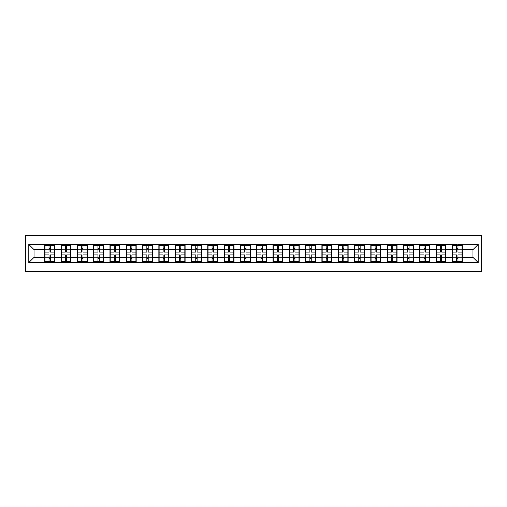 <?xml version="1.0" encoding="UTF-8"?>
<svg xmlns="http://www.w3.org/2000/svg" width="507" height="507" viewBox="0 0 507 507"><rect width="100%" height="100%" fill="white"/><g stroke="black" fill="none" stroke-linecap="round" stroke-linejoin="round"><path stroke-width="0.76" d="M25.35 271.422L481.65 271.422L481.65 235.578L25.35 235.578L25.35 271.422M472.974 257.366L472.974 249.634L462.264 249.634L462.264 257.366L472.974 257.366L478.202 262.594L478.202 244.406L452.333 244.095L452.333 249.634L445.957 249.634L445.957 257.366L452.333 257.366L452.333 249.634M478.202 262.594L28.798 262.594L28.798 244.406L44.736 244.406L44.736 249.634L34.026 249.634L34.026 257.366L44.736 257.366L44.736 249.634M452.333 244.406L44.736 244.406M452.333 257.366L452.333 262.594M445.957 257.366L445.957 262.594M445.957 244.406L445.957 249.634M429.657 257.366L436.033 257.366L436.033 249.634L429.657 249.634L429.657 262.594M436.033 257.366L436.033 262.594M436.033 244.406L436.033 249.634M429.657 244.406L429.657 249.634M413.351 257.366L419.726 257.366L419.726 249.634L413.351 249.634L413.351 262.594M419.726 257.366L419.726 262.594M419.726 244.406L419.726 249.634M413.351 244.406L413.351 249.634M397.044 257.366L403.42 257.366L403.42 249.634L397.044 249.634L397.044 262.594M403.42 257.366L403.42 262.594M403.42 244.406L403.42 249.634M397.044 244.406L397.044 249.634M380.744 257.366L387.12 257.366L387.12 249.634L380.744 249.634L380.744 262.594M387.12 257.366L387.12 262.594M387.12 244.406L387.12 249.634M380.744 244.406L380.744 249.634M364.438 257.366L370.813 257.366L370.813 249.634L364.438 249.634L364.438 262.594M370.813 257.366L370.813 262.594M370.813 244.406L370.813 249.634M364.438 244.406L364.438 249.634M348.138 257.366L354.513 257.366L354.513 249.634L348.138 249.634L348.138 262.594M354.513 257.366L354.513 262.594M354.513 244.406L354.513 249.634M348.138 244.406L348.138 249.634M331.832 257.366L338.207 257.366L338.207 249.634L331.832 249.634L331.832 262.594M338.207 257.366L338.207 262.594M338.207 244.406L338.207 249.634M331.832 244.406L331.832 249.634M315.525 257.366L321.901 257.366L321.901 249.634L315.525 249.634L315.525 262.594M321.901 257.366L321.901 262.594M321.901 244.406L321.901 249.634M315.525 244.406L315.525 249.634M299.225 257.366L305.601 257.366L305.601 249.634L299.225 249.634L299.225 262.594M305.601 257.366L305.601 262.594M305.601 244.406L305.601 249.634M299.225 244.406L299.225 249.634M282.919 257.366L289.294 257.366L289.294 249.634L282.919 249.634L282.919 262.594M289.294 257.366L289.294 262.594M289.294 244.406L289.294 249.634M282.919 244.406L282.919 249.634M266.619 257.366L272.994 257.366L272.994 249.634L266.619 249.634L266.619 262.594M272.994 257.366L272.994 262.594M272.994 244.406L272.994 249.634M266.619 244.406L266.619 249.634M250.312 257.366L256.688 257.366L256.688 249.634L250.312 249.634L250.312 262.594M256.688 257.366L256.688 262.594M256.688 244.406L256.688 249.634M250.312 244.406L250.312 249.634M234.006 257.366L240.381 257.366L240.381 249.634L234.006 249.634L234.006 262.594M240.381 257.366L240.381 262.594M240.381 244.406L240.381 249.634M234.006 244.406L234.006 249.634M217.706 257.366L224.081 257.366L224.081 249.634L217.706 249.634L217.706 262.594M224.081 257.366L224.081 262.594M224.081 244.406L224.081 249.634M217.706 244.406L217.706 249.634M201.399 257.366L207.775 257.366L207.775 249.634L201.399 249.634L201.399 262.594M207.775 257.366L207.775 262.594M207.775 244.406L207.775 249.634M201.399 244.406L201.399 249.634M185.099 257.366L191.475 257.366L191.475 249.634L185.099 249.634L185.099 262.594M191.475 257.366L191.475 262.594M191.475 244.406L191.475 249.634M185.099 244.406L185.099 249.634M168.793 257.366L175.168 257.366L175.168 249.634L168.793 249.634L168.793 262.594M175.168 257.366L175.168 262.594M175.168 244.406L175.168 249.634M168.793 244.406L168.793 249.634M152.487 257.366L158.862 257.366L158.862 249.634L152.487 249.634L152.487 262.594M158.862 257.366L158.862 262.594M158.862 244.406L158.862 249.634M152.487 244.406L152.487 249.634M136.187 257.366L142.562 257.366L142.562 249.634L136.187 249.634L136.187 262.594M142.562 257.366L142.562 262.594M142.562 244.406L142.562 249.634M136.187 244.406L136.187 249.634M119.88 257.366L126.256 257.366L126.256 249.634L119.88 249.634L119.88 262.594M126.256 257.366L126.256 262.594M126.256 244.406L126.256 249.634M119.88 244.406L119.88 249.634M103.58 257.366L109.956 257.366L109.956 249.634L103.58 249.634L103.58 262.594M109.956 257.366L109.956 262.594M109.956 244.406L109.956 249.634M103.58 244.406L103.58 249.634M87.274 257.366L93.649 257.366L93.649 249.634L87.274 249.634L87.274 262.594M93.649 257.366L93.649 262.594M93.649 244.406L93.649 249.634M87.274 244.406L87.274 249.634M70.967 257.366L77.343 257.366L77.343 249.634L70.967 249.634L70.967 262.594M77.343 257.366L77.343 262.594M77.343 244.406L77.343 249.634M70.967 244.406L70.967 249.634M54.667 257.366L61.043 257.366L61.043 249.634L54.667 249.634L54.667 262.594M61.043 257.366L61.043 262.594M61.043 244.406L61.043 249.634M54.667 244.406L54.667 249.634M44.736 257.366L44.736 262.594M34.026 257.366L28.798 262.594M28.798 244.406L34.026 249.634M462.264 257.366L462.264 262.594M462.264 244.406L462.264 249.634M478.202 244.406L472.974 249.634M44.996 249.793L49.021 249.793L49.021 244.355L44.996 244.355L44.996 254.913L49.021 254.913L49.021 257.207L50.383 257.195L50.383 254.913L54.407 254.913L54.407 244.355L50.383 244.355L50.383 245.502L54.407 245.502M49.021 248.284L50.383 248.284M50.383 245.661L49.021 245.661M44.996 252.087L49.021 252.087L49.021 249.793L50.383 249.805L50.383 252.087L54.407 252.087M44.996 245.502L49.021 245.502M49.021 261.339L50.383 261.339M49.021 258.716L50.383 258.716M44.996 262.645L49.021 262.645L49.021 261.498L44.996 261.498L44.996 262.645M44.996 254.913L44.996 257.207L49.021 257.207L49.021 261.498M44.996 257.207L44.996 261.498M54.407 254.913L54.407 262.645L50.383 262.645L50.383 261.498L54.407 261.498M54.407 257.207L50.383 257.207L50.383 261.498M54.407 249.793L50.383 249.793L50.383 245.502M61.303 249.793L65.327 249.793L65.327 244.355L61.303 244.355L61.303 254.913L65.327 254.913L65.327 257.207L66.683 257.195L66.683 254.913L70.707 254.913L70.707 244.355L66.683 244.355L66.683 245.502L70.707 245.502M65.327 248.284L66.683 248.284M66.683 245.661L65.327 245.661M61.303 252.087L65.327 252.087L65.327 249.793L66.683 249.805L66.683 252.087L70.707 252.087M61.303 245.502L65.327 245.502M65.327 261.339L66.683 261.339M65.327 258.716L66.683 258.716M61.303 262.645L65.327 262.645L65.327 261.498L61.303 261.498L61.303 262.645M61.303 254.913L61.303 257.207L65.327 257.207L65.327 261.498M61.303 257.207L61.303 261.498M70.707 254.913L70.707 262.645L66.683 262.645L66.683 261.498L70.707 261.498M70.707 257.207L66.683 257.207L66.683 261.498M70.707 249.793L66.683 249.793L66.683 245.502M77.609 249.793L81.627 249.793L81.627 244.355L77.609 244.355L77.609 254.913L81.627 254.913L81.627 257.207L82.99 257.195L82.99 254.913L87.014 254.913L87.014 244.355L82.99 244.355L82.99 245.502L87.014 245.502M81.627 248.284L82.99 248.284M82.99 245.661L81.627 245.661M77.609 252.087L81.627 252.087L81.627 249.793L82.99 249.805L82.99 252.087L87.014 252.087M77.609 245.502L81.627 245.502M81.627 261.339L82.99 261.339M81.627 258.716L82.99 258.716M77.609 262.645L81.627 262.645L81.627 261.498L77.609 261.498L77.609 262.645M77.609 254.913L77.609 257.207L81.627 257.207L81.627 261.498M77.609 257.207L77.609 261.498M87.014 254.913L87.014 262.645L82.99 262.645L82.99 261.498L87.014 261.498M87.014 257.207L82.99 257.207L82.99 261.498M87.014 249.793L82.99 249.793L82.99 245.502M93.909 249.793L97.933 249.793L97.933 244.355L93.909 244.355L93.909 254.913L97.933 254.913L97.933 257.207L99.29 257.195L99.29 254.913L103.314 254.913L103.314 244.355L99.29 244.355L99.29 245.502L103.314 245.502M97.933 248.284L99.29 248.284M99.29 245.661L97.933 245.661M93.909 252.087L97.933 252.087L97.933 249.793L99.29 249.805L99.29 252.087L103.314 252.087M93.909 245.502L97.933 245.502M97.933 261.339L99.29 261.339M97.933 258.716L99.29 258.716M93.909 262.645L97.933 262.645L97.933 261.498L93.909 261.498L93.909 262.645M93.909 254.913L93.909 257.207L97.933 257.207L97.933 261.498M93.909 257.207L93.909 261.498M103.314 254.913L103.314 262.645L99.29 262.645L99.29 261.498L103.314 261.498M103.314 257.207L99.29 257.207L99.29 261.498M103.314 249.793L99.29 249.793L99.29 245.502M110.215 249.793L114.24 249.793L114.24 244.355L110.215 244.355L110.215 254.913L114.24 254.913L114.24 257.207L115.596 257.195L115.596 254.913L119.62 254.913L119.62 244.355L115.596 244.355L115.596 245.502L119.62 245.502M114.24 248.284L115.596 248.284M115.596 245.661L114.24 245.661M110.215 252.087L114.24 252.087L114.24 249.793L115.596 249.805L115.596 252.087L119.62 252.087M110.215 245.502L114.24 245.502M114.24 261.339L115.596 261.339M114.24 258.716L115.596 258.716M110.215 262.645L114.24 262.645L114.24 261.498L110.215 261.498L110.215 262.645M110.215 254.913L110.215 257.207L114.24 257.207L114.24 261.498M110.215 257.207L110.215 261.498M119.62 254.913L119.62 262.645L115.596 262.645L115.596 261.498L119.62 261.498M119.62 257.207L115.596 257.207L115.596 261.498M119.62 249.793L115.596 249.793L115.596 245.502M126.516 249.793L130.54 249.793L130.54 244.355L126.516 244.355L126.516 254.913L130.54 254.913L130.54 257.207L131.902 257.195L131.902 254.913L135.927 254.913L135.927 244.355L131.902 244.355L131.902 245.502L135.927 245.502M130.54 248.284L131.902 248.284M131.902 245.661L130.54 245.661M126.516 252.087L130.54 252.087L130.54 249.793L131.902 249.805L131.902 252.087L135.927 252.087M126.516 245.502L130.54 245.502M130.54 261.339L131.902 261.339M130.54 258.716L131.902 258.716M126.516 262.645L130.54 262.645L130.54 261.498L126.516 261.498L126.516 262.645M126.516 254.913L126.516 257.207L130.54 257.207L130.54 261.498M126.516 257.207L126.516 261.498M135.927 254.913L135.927 262.645L131.902 262.645L131.902 261.498L135.927 261.498M135.927 257.207L131.902 257.207L131.902 261.498M135.927 249.793L131.902 249.793L131.902 245.502M142.822 249.793L146.846 249.793L146.846 244.355L142.822 244.355L142.822 254.913L146.846 254.913L146.846 257.207L148.202 257.195L148.202 254.913L152.227 254.913L152.227 244.355L148.202 244.355L148.202 245.502L152.227 245.502M146.846 248.284L148.202 248.284M148.202 245.661L146.846 245.661M142.822 252.087L146.846 252.087L146.846 249.793L148.202 249.805L148.202 252.087L152.227 252.087M142.822 245.502L146.846 245.502M146.846 261.339L148.202 261.339M146.846 258.716L148.202 258.716M142.822 262.645L146.846 262.645L146.846 261.498L142.822 261.498L142.822 262.645M142.822 254.913L142.822 257.207L146.846 257.207L146.846 261.498M142.822 257.207L142.822 261.498M152.227 254.913L152.227 262.645L148.202 262.645L148.202 261.498L152.227 261.498M152.227 257.207L148.202 257.207L148.202 261.498M152.227 249.793L148.202 249.793L148.202 245.502M159.128 249.793L163.146 249.793L163.146 244.355L159.128 244.355L159.128 254.913L163.146 254.913L163.146 257.207L164.509 257.195L164.509 254.913L168.533 254.913L168.533 244.355L164.509 244.355L164.509 245.502L168.533 245.502M163.146 248.284L164.509 248.284M164.509 245.661L163.146 245.661M159.128 252.087L163.146 252.087L163.146 249.793L164.509 249.805L164.509 252.087L168.533 252.087M159.128 245.502L163.146 245.502M163.146 261.339L164.509 261.339M163.146 258.716L164.509 258.716M159.128 262.645L163.146 262.645L163.146 261.498L159.128 261.498L159.128 262.645M159.128 254.913L159.128 257.207L163.146 257.207L163.146 261.498M159.128 257.207L159.128 261.498M168.533 254.913L168.533 262.645L164.509 262.645L164.509 261.498L168.533 261.498M168.533 257.207L164.509 257.207L164.509 261.498M168.533 249.793L164.509 249.793L164.509 245.502M175.428 249.793L179.453 249.793L179.453 244.355L175.428 244.355L175.428 254.913L179.453 254.913L179.453 257.207L180.809 257.195L180.809 254.913L184.833 254.913L184.833 244.355L180.809 244.355L180.809 245.502L184.833 245.502M179.453 248.284L180.809 248.284M180.809 245.661L179.453 245.661M175.428 252.087L179.453 252.087L179.453 249.793L180.809 249.805L180.809 252.087L184.833 252.087M175.428 245.502L179.453 245.502M179.453 261.339L180.809 261.339M179.453 258.716L180.809 258.716M175.428 262.645L179.453 262.645L179.453 261.498L175.428 261.498L175.428 262.645M175.428 254.913L175.428 257.207L179.453 257.207L179.453 261.498M175.428 257.207L175.428 261.498M184.833 254.913L184.833 262.645L180.809 262.645L180.809 261.498L184.833 261.498M184.833 257.207L180.809 257.207L180.809 261.498M184.833 249.793L180.809 249.793L180.809 245.502M191.735 249.793L195.759 249.793L195.759 244.355L191.735 244.355L191.735 254.913L195.759 254.913L195.759 257.207L197.115 257.195L197.115 254.913L201.14 254.913L201.14 244.355L197.115 244.355L197.115 245.502L201.14 245.502M195.759 248.284L197.115 248.284M197.115 245.661L195.759 245.661M191.735 252.087L195.759 252.087L195.759 249.793L197.115 249.805L197.115 252.087L201.14 252.087M191.735 245.502L195.759 245.502M195.759 261.339L197.115 261.339M195.759 258.716L197.115 258.716M191.735 262.645L195.759 262.645L195.759 261.498L191.735 261.498L191.735 262.645M191.735 254.913L191.735 257.207L195.759 257.207L195.759 261.498M191.735 257.207L191.735 261.498M201.14 254.913L201.14 262.645L197.115 262.645L197.115 261.498L201.14 261.498M201.14 257.207L197.115 257.207L197.115 261.498M201.14 249.793L197.115 249.793L197.115 245.502M208.035 249.793L212.059 249.793L212.059 244.355L208.035 244.355L208.035 254.913L212.059 254.913L212.059 257.207L213.422 257.195L213.422 254.913L217.446 254.913L217.446 244.355L213.422 244.355L213.422 245.502L217.446 245.502M212.059 248.284L213.422 248.284M213.422 245.661L212.059 245.661M208.035 252.087L212.059 252.087L212.059 249.793L213.422 249.805L213.422 252.087L217.446 252.087M208.035 245.502L212.059 245.502M212.059 261.339L213.422 261.339M212.059 258.716L213.422 258.716M208.035 262.645L212.059 262.645L212.059 261.498L208.035 261.498L208.035 262.645M208.035 254.913L208.035 257.207L212.059 257.207L212.059 261.498M208.035 257.207L208.035 261.498M217.446 254.913L217.446 262.645L213.422 262.645L213.422 261.498L217.446 261.498M217.446 257.207L213.422 257.207L213.422 261.498M217.446 249.793L213.422 249.793L213.422 245.502M224.341 249.793L228.365 249.793L228.365 244.355L224.341 244.355L224.341 254.913L228.365 254.913L228.365 257.207L229.722 257.195L229.722 254.913L233.746 254.913L233.746 244.355L229.722 244.355L229.722 245.502L233.746 245.502M228.365 248.284L229.722 248.284M229.722 245.661L228.365 245.661M224.341 252.087L228.365 252.087L228.365 249.793L229.722 249.805L229.722 252.087L233.746 252.087M224.341 245.502L228.365 245.502M228.365 261.339L229.722 261.339M228.365 258.716L229.722 258.716M224.341 262.645L228.365 262.645L228.365 261.498L224.341 261.498L224.341 262.645M224.341 254.913L224.341 257.207L228.365 257.207L228.365 261.498M224.341 257.207L224.341 261.498M233.746 254.913L233.746 262.645L229.722 262.645L229.722 261.498L233.746 261.498M233.746 257.207L229.722 257.207L229.722 261.498M233.746 249.793L229.722 249.793L229.722 245.502M240.648 249.793L244.672 249.793L244.672 244.355L240.648 244.355L240.648 254.913L244.672 254.913L244.672 257.207L246.028 257.195L246.028 254.913L250.052 254.913L250.052 244.355L246.028 244.355L246.028 245.502L250.052 245.502M244.672 248.284L246.028 248.284M246.028 245.661L244.672 245.661M240.648 252.087L244.672 252.087L244.672 249.793L246.028 249.805L246.028 252.087L250.052 252.087M240.648 245.502L244.672 245.502M244.672 261.339L246.028 261.339M244.672 258.716L246.028 258.716M240.648 262.645L244.672 262.645L244.672 261.498L240.648 261.498L240.648 262.645M240.648 254.913L240.648 257.207L244.672 257.207L244.672 261.498M240.648 257.207L240.648 261.498M250.052 254.913L250.052 262.645L246.028 262.645L246.028 261.498L250.052 261.498M250.052 257.207L246.028 257.207L246.028 261.498M250.052 249.793L246.028 249.793L246.028 245.502M256.948 249.793L260.972 249.793L260.972 244.355L256.948 244.355L256.948 254.913L260.972 254.913L260.972 257.207L262.328 257.195L262.328 254.913L266.352 254.913L266.352 244.355L262.328 244.355L262.328 245.502L266.352 245.502M260.972 248.284L262.328 248.284M262.328 245.661L260.972 245.661M256.948 252.087L260.972 252.087L260.972 249.793L262.328 249.805L262.328 252.087L266.352 252.087M256.948 245.502L260.972 245.502M260.972 261.339L262.328 261.339M260.972 258.716L262.328 258.716M256.948 262.645L260.972 262.645L260.972 261.498L256.948 261.498L256.948 262.645M256.948 254.913L256.948 257.207L260.972 257.207L260.972 261.498M256.948 257.207L256.948 261.498M266.352 254.913L266.352 262.645L262.328 262.645L262.328 261.498L266.352 261.498M266.352 257.207L262.328 257.207L262.328 261.498M266.352 249.793L262.328 249.793L262.328 245.502M273.254 249.793L277.278 249.793L277.278 244.355L273.254 244.355L273.254 254.913L277.278 254.913L277.278 257.207L278.635 257.195L278.635 254.913L282.659 254.913L282.659 244.355L278.635 244.355L278.635 245.502L282.659 245.502M277.278 248.284L278.635 248.284M278.635 245.661L277.278 245.661M273.254 252.087L277.278 252.087L277.278 249.793L278.635 249.805L278.635 252.087L282.659 252.087M273.254 245.502L277.278 245.502M277.278 261.339L278.635 261.339M277.278 258.716L278.635 258.716M273.254 262.645L277.278 262.645L277.278 261.498L273.254 261.498L273.254 262.645M273.254 254.913L273.254 257.207L277.278 257.207L277.278 261.498M273.254 257.207L273.254 261.498M282.659 254.913L282.659 262.645L278.635 262.645L278.635 261.498L282.659 261.498M282.659 257.207L278.635 257.207L278.635 261.498M282.659 249.793L278.635 249.793L278.635 245.502M289.554 249.793L293.578 249.793L293.578 244.355L289.554 244.355L289.554 254.913L293.578 254.913L293.578 257.207L294.941 257.195L294.941 254.913L298.965 254.913L298.965 244.355L294.941 244.355L294.941 245.502L298.965 245.502M293.578 248.284L294.941 248.284M294.941 245.661L293.578 245.661M289.554 252.087L293.578 252.087L293.578 249.793L294.941 249.805L294.941 252.087L298.965 252.087M289.554 245.502L293.578 245.502M293.578 261.339L294.941 261.339M293.578 258.716L294.941 258.716M289.554 262.645L293.578 262.645L293.578 261.498L289.554 261.498L289.554 262.645M289.554 254.913L289.554 257.207L293.578 257.207L293.578 261.498M289.554 257.207L289.554 261.498M298.965 254.913L298.965 262.645L294.941 262.645L294.941 261.498L298.965 261.498M298.965 257.207L294.941 257.207L294.941 261.498M298.965 249.793L294.941 249.793L294.941 245.502M305.86 249.793L309.885 249.793L309.885 244.355L305.86 244.355L305.86 254.913L309.885 254.913L309.885 257.207L311.241 257.195L311.241 254.913L315.265 254.913L315.265 244.355L311.241 244.355L311.241 245.502L315.265 245.502M309.885 248.284L311.241 248.284M311.241 245.661L309.885 245.661M305.86 252.087L309.885 252.087L309.885 249.793L311.241 249.805L311.241 252.087L315.265 252.087M305.86 245.502L309.885 245.502M309.885 261.339L311.241 261.339M309.885 258.716L311.241 258.716M305.86 262.645L309.885 262.645L309.885 261.498L305.86 261.498L305.86 262.645M305.86 254.913L305.86 257.207L309.885 257.207L309.885 261.498M305.86 257.207L305.86 261.498M315.265 254.913L315.265 262.645L311.241 262.645L311.241 261.498L315.265 261.498M315.265 257.207L311.241 257.207L311.241 261.498M315.265 249.793L311.241 249.793L311.241 245.502M322.167 249.793L326.191 249.793L326.191 244.355L322.167 244.355L322.167 254.913L326.191 254.913L326.191 257.207L327.547 257.195L327.547 254.913L331.572 254.913L331.572 244.355L327.547 244.355L327.547 245.502L331.572 245.502M326.191 248.284L327.547 248.284M327.547 245.661L326.191 245.661M322.167 252.087L326.191 252.087L326.191 249.793L327.547 249.805L327.547 252.087L331.572 252.087M322.167 245.502L326.191 245.502M326.191 261.339L327.547 261.339M326.191 258.716L327.547 258.716M322.167 262.645L326.191 262.645L326.191 261.498L322.167 261.498L322.167 262.645M322.167 254.913L322.167 257.207L326.191 257.207L326.191 261.498M322.167 257.207L322.167 261.498M331.572 254.913L331.572 262.645L327.547 262.645L327.547 261.498L331.572 261.498M331.572 257.207L327.547 257.207L327.547 261.498M331.572 249.793L327.547 249.793L327.547 245.502M338.467 249.793L342.491 249.793L342.491 244.355L338.467 244.355L338.467 254.913L342.491 254.913L342.491 257.207L343.854 257.195L343.854 254.913L347.872 254.913L347.872 244.355L343.854 244.355L343.854 245.502L347.872 245.502M342.491 248.284L343.854 248.284M343.854 245.661L342.491 245.661M338.467 252.087L342.491 252.087L342.491 249.793L343.854 249.805L343.854 252.087L347.872 252.087M338.467 245.502L342.491 245.502M342.491 261.339L343.854 261.339M342.491 258.716L343.854 258.716M338.467 262.645L342.491 262.645L342.491 261.498L338.467 261.498L338.467 262.645M338.467 254.913L338.467 257.207L342.491 257.207L342.491 261.498M338.467 257.207L338.467 261.498M347.872 254.913L347.872 262.645L343.854 262.645L343.854 261.498L347.872 261.498M347.872 257.207L343.854 257.207L343.854 261.498M347.872 249.793L343.854 249.793L343.854 245.502M354.773 249.793L358.798 249.793L358.798 244.355L354.773 244.355L354.773 254.913L358.798 254.913L358.798 257.207L360.154 257.195L360.154 254.913L364.178 254.913L364.178 244.355L360.154 244.355L360.154 245.502L364.178 245.502M358.798 248.284L360.154 248.284M360.154 245.661L358.798 245.661M354.773 252.087L358.798 252.087L358.798 249.793L360.154 249.805L360.154 252.087L364.178 252.087M354.773 245.502L358.798 245.502M358.798 261.339L360.154 261.339M358.798 258.716L360.154 258.716M354.773 262.645L358.798 262.645L358.798 261.498L354.773 261.498L354.773 262.645M354.773 254.913L354.773 257.207L358.798 257.207L358.798 261.498M354.773 257.207L354.773 261.498M364.178 254.913L364.178 262.645L360.154 262.645L360.154 261.498L364.178 261.498M364.178 257.207L360.154 257.207L360.154 261.498M364.178 249.793L360.154 249.793L360.154 245.502M371.073 249.793L375.098 249.793L375.098 244.355L371.073 244.355L371.073 254.913L375.098 254.913L375.098 257.207L376.46 257.195L376.46 254.913L380.484 254.913L380.484 244.355L376.46 244.355L376.46 245.502L380.484 245.502M375.098 248.284L376.46 248.284M376.46 245.661L375.098 245.661M371.073 252.087L375.098 252.087L375.098 249.793L376.46 249.805L376.46 252.087L380.484 252.087M371.073 245.502L375.098 245.502M375.098 261.339L376.46 261.339M375.098 258.716L376.46 258.716M371.073 262.645L375.098 262.645L375.098 261.498L371.073 261.498L371.073 262.645M371.073 254.913L371.073 257.207L375.098 257.207L375.098 261.498M371.073 257.207L371.073 261.498M380.484 254.913L380.484 262.645L376.46 262.645L376.46 261.498L380.484 261.498M380.484 257.207L376.46 257.207L376.46 261.498M380.484 249.793L376.46 249.793L376.46 245.502M387.38 249.793L391.404 249.793L391.404 244.355L387.38 244.355L387.38 254.913L391.404 254.913L391.404 257.207L392.76 257.195L392.76 254.913L396.785 254.913L396.785 244.355L392.76 244.355L392.76 245.502L396.785 245.502M391.404 248.284L392.76 248.284M392.76 245.661L391.404 245.661M387.38 252.087L391.404 252.087L391.404 249.793L392.76 249.805L392.76 252.087L396.785 252.087M387.38 245.502L391.404 245.502M391.404 261.339L392.76 261.339M391.404 258.716L392.76 258.716M387.38 262.645L391.404 262.645L391.404 261.498L387.38 261.498L387.38 262.645M387.38 254.913L387.38 257.207L391.404 257.207L391.404 261.498M387.38 257.207L387.38 261.498M396.785 254.913L396.785 262.645L392.76 262.645L392.76 261.498L396.785 261.498M396.785 257.207L392.76 257.207L392.76 261.498M396.785 249.793L392.76 249.793L392.76 245.502M403.686 249.793L407.71 249.793L407.71 244.355L403.686 244.355L403.686 254.913L407.71 254.913L407.71 257.207L409.067 257.195L409.067 254.913L413.091 254.913L413.091 244.355L409.067 244.355L409.067 245.502L413.091 245.502M407.71 248.284L409.067 248.284M409.067 245.661L407.71 245.661M403.686 252.087L407.71 252.087L407.71 249.793L409.067 249.805L409.067 252.087L413.091 252.087M403.686 245.502L407.71 245.502M407.71 261.339L409.067 261.339M407.71 258.716L409.067 258.716M403.686 262.645L407.71 262.645L407.71 261.498L403.686 261.498L403.686 262.645M403.686 254.913L403.686 257.207L407.71 257.207L407.71 261.498M403.686 257.207L403.686 261.498M413.091 254.913L413.091 262.645L409.067 262.645L409.067 261.498L413.091 261.498M413.091 257.207L409.067 257.207L409.067 261.498M413.091 249.793L409.067 249.793L409.067 245.502M419.986 249.793L424.01 249.793L424.01 244.355L419.986 244.355L419.986 254.913L424.01 254.913L424.01 257.207L425.373 257.195L425.373 254.913L429.391 254.913L429.391 244.355L425.373 244.355L425.373 245.502L429.391 245.502M424.01 248.284L425.373 248.284M425.373 245.661L424.01 245.661M419.986 252.087L424.01 252.087L424.01 249.793L425.373 249.805L425.373 252.087L429.391 252.087M419.986 245.502L424.01 245.502M424.01 261.339L425.373 261.339M424.01 258.716L425.373 258.716M419.986 262.645L424.01 262.645L424.01 261.498L419.986 261.498L419.986 262.645M419.986 254.913L419.986 257.207L424.01 257.207L424.01 261.498M419.986 257.207L419.986 261.498M429.391 254.913L429.391 262.645L425.373 262.645L425.373 261.498L429.391 261.498M429.391 257.207L425.373 257.207L425.373 261.498M429.391 249.793L425.373 249.793L425.373 245.502M436.293 249.793L440.317 249.793L440.317 244.355L436.293 244.355L436.293 254.913L440.317 254.913L440.317 257.207L441.673 257.195L441.673 254.913L445.697 254.913L445.697 244.355L441.673 244.355L441.673 245.502L445.697 245.502M440.317 248.284L441.673 248.284M441.673 245.661L440.317 245.661M436.293 252.087L440.317 252.087L440.317 249.793L441.673 249.805L441.673 252.087L445.697 252.087M436.293 245.502L440.317 245.502M440.317 261.339L441.673 261.339M440.317 258.716L441.673 258.716M436.293 262.645L440.317 262.645L440.317 261.498L436.293 261.498L436.293 262.645M436.293 254.913L436.293 257.207L440.317 257.207L440.317 261.498M436.293 257.207L436.293 261.498M445.697 254.913L445.697 262.645L441.673 262.645L441.673 261.498L445.697 261.498M445.697 257.207L441.673 257.207L441.673 261.498M445.697 249.793L441.673 249.793L441.673 245.502M452.593 249.793L456.617 249.793L456.617 244.355L452.593 244.355L452.593 254.913L456.617 254.913L456.617 257.207L457.979 257.195L457.979 254.913L462.004 254.913L462.004 244.355L457.979 244.355L457.979 245.502L462.004 245.502M456.617 248.284L457.979 248.284M457.979 245.661L456.617 245.661M452.593 252.087L456.617 252.087L456.617 249.793L457.979 249.805L457.979 252.087L462.004 252.087M452.593 245.502L456.617 245.502M456.617 261.339L457.979 261.339M456.617 258.716L457.979 258.716M452.593 262.645L456.617 262.645L456.617 261.498L452.593 261.498L452.593 262.645M452.593 254.913L452.593 257.207L456.617 257.207L456.617 261.498M452.593 257.207L452.593 261.498M462.004 254.913L462.004 262.645L457.979 262.645L457.979 261.498L462.004 261.498M462.004 257.207L457.979 257.207L457.979 261.498M462.004 249.793L457.979 249.793L457.979 245.502"/></g></svg>
